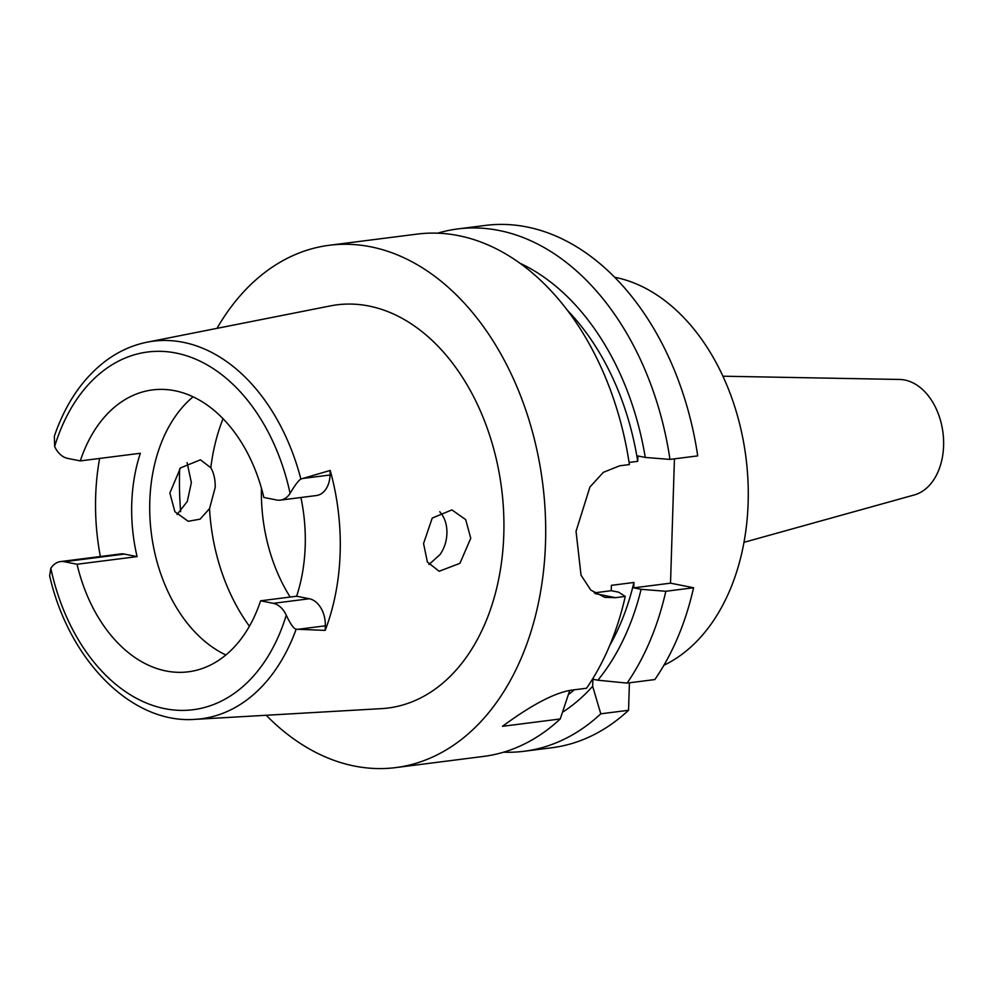 <?xml version="1.0" encoding="UTF-8"?>
<svg xmlns="http://www.w3.org/2000/svg" width="993" height="993" viewBox="0 0 993 993"><rect width="100%" height="100%" fill="white"/><g stroke="black" fill="none" stroke-linecap="round" stroke-linejoin="round"><path stroke-width="1.49" d="M280.349 500.124L316.37 495.544A24.068 16.596 -97.2 0 0 330.061 475.002L330.21 470.446L300.867 479.023C298.384 480.612 294.784 485.403 290.093 493.397A24.068 16.596 82.8 0 1 280.349 500.124A24.068 16.596 82.8 0 1 276.563 499.988L263.853 497.456A142.073 97.984 -97.2 0 0 174.855 390.745A142.073 97.984 -97.2 0 0 152.525 389.914A142.073 97.984 -97.2 0 0 80.296 460.901L140.336 453.267A142.073 97.984 -97.2 0 0 137.084 556.614L124.373 554.082A24.068 16.596 -97.2 0 0 120.6 553.945L60.561 561.579A24.068 16.596 82.8 0 1 64.334 561.715L77.044 564.247A142.073 97.984 -97.2 0 0 166.042 670.97A142.073 97.984 -97.2 0 0 188.372 671.802A142.073 97.984 -97.2 0 0 260.6 600.802L273.311 603.334A24.068 16.596 82.8 0 1 286.257 615.201C290.428 624.063 293.729 628.73 296.15 629.214L325.183 630.381L325.319 625.826A24.068 16.596 -97.2 0 0 309.344 598.754L296.634 596.222L260.6 600.802M225.895 654.97A142.073 97.984 82.8 0 1 151.333 533.291A142.073 97.984 82.8 0 1 193.076 396.815M77.044 564.247L137.084 556.614M100.343 556.527A194.02 133.807 82.8 0 1 99.623 458.443M296.15 629.214A190.321 131.25 82.8 0 1 195.075 719.354C131.585 724.245 68.753 659.997 49.65 575.828L50.817 568.306A24.068 16.596 82.8 0 1 60.561 561.579M296.634 596.222A142.073 97.984 -97.2 0 0 300.904 497.505M330.21 470.446A192.357 132.652 82.8 0 1 325.183 630.381M300.867 479.023A190.321 131.25 82.8 0 0 183.32 342.324A190.321 131.25 82.8 0 0 183.196 342.3A190.321 131.25 82.8 0 0 147.113 342.188C132.429 345.13 118.763 351.286 106.09 360.633C82.866 378.184 65.625 403.357 54.354 436.15L54.64 446.515A24.068 16.596 82.8 0 0 67.586 458.369L80.296 460.901M195.075 719.354L381.56 708.63A203.217 140.137 -97.2 0 0 503.799 516.497A203.217 140.137 -97.2 0 0 368.875 306.018A203.217 140.137 -97.2 0 0 330.359 305.906L147.113 342.188M187.118 462.626L191.364 482.61L187.292 501.453L177.052 514.523M423.552 543.543L427.387 562.038L439.154 571.26L459.933 563.341L470.756 538.256L465.68 519.624L451.902 509.893L432.228 518.073L423.552 543.543M216.995 328.348A263.269 181.558 82.8 0 1 329.378 245.259A263.269 181.558 82.8 0 1 370.737 246.81A263.269 181.558 82.8 0 1 545.281 513.232A263.269 181.558 82.8 0 1 395.785 767.589A263.269 181.558 82.8 0 1 354.427 766.05A263.269 181.558 82.8 0 1 266.186 715.27M180.639 511.631A263.269 181.558 82.8 0 1 179.659 468.783M595.465 593.677L615.511 597.674L625.255 596.433A263.269 181.558 -97.2 0 1 586.54 688.248L571.471 690.16C554.764 692.692 531.764 704.745 502.458 726.317L560.238 718.969L569.746 690.42M615.511 597.674L604.849 597.376L590.835 590.127L581.029 575.183L576.039 531.329L589.941 486.992L603.384 472.32L619.657 465.804L629.401 464.563A263.269 181.558 -97.2 0 0 458.53 235.639A263.269 181.558 -97.2 0 0 417.172 234.1L329.378 245.259M395.785 767.589L483.579 756.418A263.269 181.558 -97.2 0 0 560.238 718.969M609.776 645.363A229.83 158.495 -97.2 0 0 633.919 582.469L611.403 585.336L611.241 590.698L618.602 592.163L625.255 596.433M594.224 592.871L611.241 590.698M674.433 458.84L670.523 583.164L693.573 587.757A263.269 181.558 -97.2 0 1 654.846 679.56L627.092 683.097A263.269 181.558 82.8 0 0 665.819 591.282L693.573 587.757M633.919 582.469L633.757 587.844L670.523 583.164M437.652 233.181A263.269 181.558 82.8 0 1 457.723 228.936A263.269 181.558 82.8 0 1 499.094 230.488A263.269 181.558 82.8 0 1 669.965 459.411L645.264 457.438L637.891 455.973L637.729 461.335L629.078 462.44M629.413 682.799L628.544 710.28A263.269 181.558 -97.2 0 1 551.885 747.741L524.143 751.267A263.269 181.558 82.8 0 1 503.65 752.185M669.965 459.411L697.719 455.886A263.269 181.558 -97.2 0 0 526.849 226.95A263.269 181.558 -97.2 0 0 485.478 225.411L457.723 228.936M633.757 587.844L641.118 589.308A241.51 166.551 82.8 0 1 597.873 680.217L592.895 679.224L592.672 686.3L600.79 713.818L628.544 710.28M600.79 713.818A263.269 181.558 82.8 0 1 524.143 751.267M637.729 461.335A229.83 158.495 -97.2 0 0 567.14 310.039M519.662 263.071A241.51 166.551 82.8 0 1 645.264 457.438M568.381 694.616A229.83 158.495 -97.2 0 0 574.202 689.812M592.672 686.3A241.51 166.551 82.8 0 1 562.522 712.242M641.118 589.308L665.819 591.282M597.873 680.217L627.092 683.097M663.932 665.248A200.586 138.325 -97.2 0 0 746.004 457.934A200.586 138.325 -97.2 0 0 614.965 277.32A200.586 138.325 -97.2 0 0 614.593 277.246M744.005 542.327L914.292 494.948A58.5 40.341 -97.2 0 0 943.35 436.312A58.5 40.341 -97.2 0 0 904.76 380.021A58.5 40.341 -97.2 0 0 899.608 379.463L722.879 376.21M261.444 488.208A144.171 99.424 -97.2 0 0 290.167 597.054M439.75 511.73L441.351 513.666C445.261 519.116 447.111 525.731 446.9 533.502C446.627 541.309 444.343 548.322 440.06 554.541L428.964 564.52M210.814 467.765L200.449 459.809L180.453 467.926L169.865 493.024L174.88 511.705L188.211 521.288L200.102 519.153L209.523 508.627L215.22 487.364C215.332 479.569 213.867 473.04 210.814 467.765A167.147 115.275 82.8 0 1 223.04 418.736M124.373 554.082L64.334 561.715M286.257 615.201A180.304 124.336 82.8 0 1 164.751 708.642A180.304 124.336 82.8 0 1 50.817 568.306M273.311 603.334L309.344 598.754M54.64 446.515A180.304 124.336 82.8 0 1 176.158 353.074A180.304 124.336 82.8 0 1 290.093 493.397M302.766 478.465L330.061 475.002M325.319 625.826L298.024 629.301M249.429 626.248A167.147 115.275 82.8 0 1 209.523 508.627"/></g></svg>

